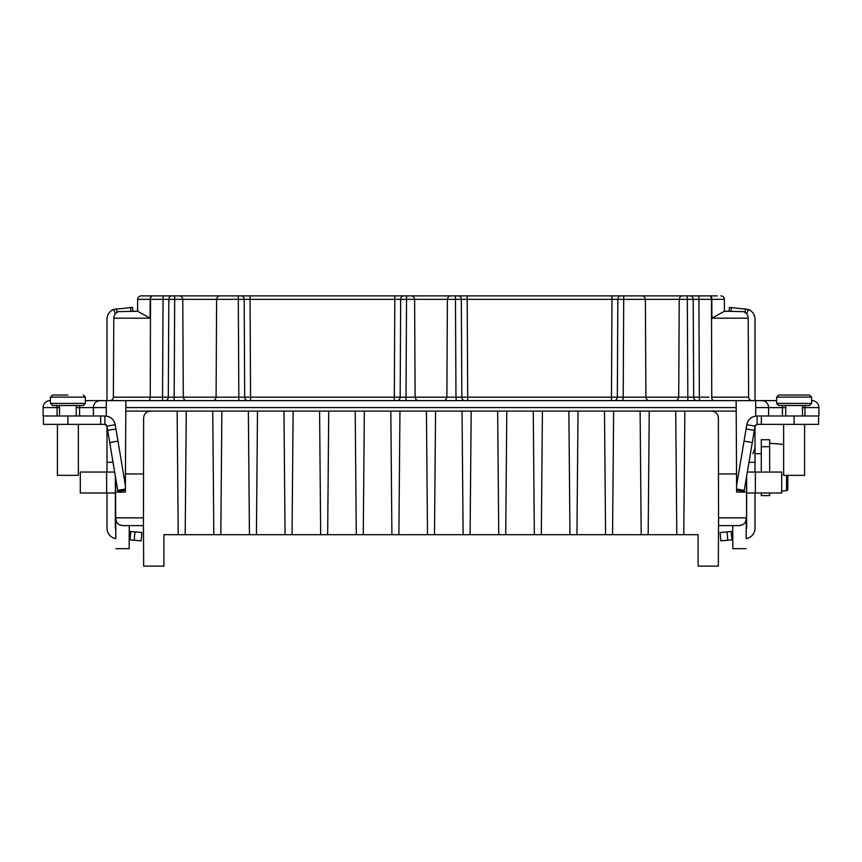 <?xml version="1.0" encoding="UTF-8"?>
<svg xmlns="http://www.w3.org/2000/svg" width="862" height="862" viewBox="0 0 862 862"><rect width="100%" height="100%" fill="white"/><g stroke="black" fill="none" stroke-linecap="round" stroke-linejoin="round"><path stroke-width="1.29" d="M755.004 492.999L755.004 528.266A10.473 10.473 0 0 1 746.169 538.61L746.276 518.676C745.975 522.76 743.647 525.077 739.284 525.615L718.542 525.615L718.38 418.081C718.024 413.782 715.697 411.454 711.398 411.099L150.602 411.099C146.303 411.454 143.976 413.782 143.62 418.081C143.976 413.782 146.303 411.454 150.602 411.099L125.787 411.099L125.852 400.625L776.651 400.625L755.705 400.625L755.705 407.597L755.705 400.625L762.687 400.625M724.899 400.625L736.148 400.625L736.213 411.099L711.398 411.099C715.697 411.454 718.024 413.782 718.38 418.081M147.337 400.625L99.313 400.625L106.295 400.625L106.295 407.597L106.295 402.716M99.313 400.625L85.349 400.625L106.295 400.625L106.295 416.098M184.716 400.625L183.735 400.625M221.696 400.625L217.515 400.625M395.841 400.625L396.725 400.625M402.371 400.625L401.229 400.625M459.414 400.625L460.761 400.625M475.555 400.625L467.344 400.625M614.487 400.625L613.841 400.625M648.202 400.625L640.304 400.625M687.273 400.625L677.047 400.625M676.595 400.625L675.851 400.625M696.604 400.625L701.787 400.625L699.47 400.625L699.362 397.156L708.92 397.156M683.781 295.882L682.715 295.882C680.894 295.795 679.73 296.959 679.224 299.351L678.706 397.156C678.2 399.548 677.036 400.711 675.215 400.625L690.419 400.625M692.843 400.625L694.955 400.625M620.532 295.882L641.899 295.882C643.72 295.795 644.884 296.959 645.39 299.351C644.884 296.959 643.72 295.795 641.899 295.882L682.715 295.882C680.894 295.795 679.73 296.959 679.224 299.351L645.39 299.351L645.907 397.156C646.414 399.548 647.577 400.711 649.398 400.625L622.978 400.625M620.608 400.625L616.071 400.625M614.628 400.625L614.401 400.625A3.491 2.931 -90 0 0 617.332 397.156L611.47 397.156L611.47 400.625L592.431 400.625M613.141 400.625L612.451 400.625M578.467 400.625L561.787 400.625M547.823 400.625L524.15 400.625M510.185 400.625L489.519 400.625M466.719 400.625L466.03 400.625M465.329 400.625L464.521 400.625M463.099 400.625L461.105 400.625M460.987 400.625L458.562 400.625M456.17 400.625L443.391 400.625C445.212 400.711 446.376 399.548 446.882 397.156L415.118 397.156C415.624 399.548 416.788 400.711 418.609 400.625L406.024 400.625L406.024 397.156L415.118 397.156L414.611 299.351C414.105 296.959 412.941 295.795 411.12 295.882L458.616 295.882M249.937 295.882L141.12 295.882L174.684 295.882L174.684 299.351L216.61 299.351C217.116 296.959 218.28 295.795 220.101 295.882L243.472 295.882L220.101 295.882C218.28 295.795 217.116 296.959 216.61 299.351L216.093 397.156C215.586 399.548 214.422 400.711 212.602 400.625L238.828 400.625L238.828 397.156L244.689 397.156A3.491 2.931 90 0 0 247.631 400.625L250.562 400.625L250.562 397.156L400.162 397.156A3.491 2.931 90 0 1 397.231 400.625L398.901 400.625M401.013 400.625L403.438 400.625M250.562 400.625L264.289 400.625M278.254 400.625L294.168 400.625M308.133 400.625L332.775 400.625M346.739 400.625L365.251 400.625M379.226 400.625L394.3 400.625L394.807 299.351L414.611 299.351C414.105 296.959 412.941 295.795 411.12 295.882L402.134 295.882M238.828 400.625L241.414 400.625M243.838 400.625L245.95 400.625M174.113 400.625L186.785 400.625C184.964 400.711 183.8 399.548 183.294 397.156L238.828 397.156L238.311 299.351L394.807 299.351L394.807 295.882L406.541 295.882L406.024 397.156L400.162 397.156L400.679 299.351A3.491 2.931 90 0 1 403.61 295.882L247.135 295.882M161.313 400.625L167.045 400.625M169.157 400.625L171.581 400.625M43.1 415.99L43.1 407.607A6.982 6.982 0 0 1 50.082 400.625L50.082 400.625A6.982 6.982 0 0 0 43.1 407.607L43.1 415.99L104.895 415.99L104.895 424.363L106.295 424.901M186.278 411.099L185.201 534.699L163.909 534.699L173.122 534.699L163.909 534.699L163.909 566.118L143.663 566.118L143.458 525.615L122.716 525.615L119.409 524.786M185.201 534.699L698.091 534.699L688.878 534.699L698.091 534.699L698.091 566.118L718.337 566.118L718.531 517.857L746.276 517.857L745.619 521.585M262.791 295.882L264.225 295.882M268.761 295.882L271.142 295.882M191.375 295.882L189.263 295.882M186.838 295.882L184.317 295.882M645.39 299.351L623.711 299.351L623.711 295.882L455.459 295.882L455.459 299.351L447.389 299.351L446.882 397.156L455.976 397.156L456.3 400.625M682.715 295.882L717.259 295.882M677.672 295.882L675.161 295.882M672.737 295.882L670.625 295.882M462.172 295.882L460.071 295.882M401.864 295.882L397.738 295.882M623.711 295.882L615.425 295.882M612.182 295.882L618.216 295.882M500.865 295.882L467.969 295.882L500.865 295.882M358.42 295.882L394.947 295.882L358.42 295.882M402.177 295.882L406.541 295.882M693.975 295.882L696.043 295.882M698.823 295.882L712.411 295.882L698.823 295.882M460.933 295.882L463.724 295.882M466.967 295.882L467.969 295.882M755.004 400.625L755.004 319.209A10.473 10.473 0 0 0 748.421 309.48L729.446 307.368L729.112 311.247L724.436 311.247L724.371 299.351A3.491 3.491 -90 0 0 720.88 295.882A3.491 3.491 0 0 1 724.371 299.351A3.491 3.491 0 0 0 720.88 295.882A3.491 3.491 -90 0 1 724.371 299.351L711.807 299.351L711.926 318.186L724.436 311.247L724.382 301.732M755.004 472.053L755.004 426.388M755.004 453.692L761.286 453.692M761.286 472.053L761.286 439.728L769.669 439.728L769.669 472.053M769.669 492.999L769.669 495.596L761.286 495.596L761.286 492.999M781.694 491.049L786.553 490.629A1.401 1.401 0 0 0 787.825 489.228L787.825 475.339M769.669 443.219L783.633 444.447M761.286 495.596L769.669 495.596M746.492 477.192L746.632 528.266L746.632 476.363M746.675 313.854L748.421 309.48M757.105 415.99L757.105 424.363L755.037 426.119L746.772 424.729C748.087 419.309 751.535 416.389 757.105 415.99L818.9 415.99L818.9 407.607L804.936 407.607L804.936 415.99M724.263 311.247L743.529 311.635C746.449 312.809 748.011 314.996 748.205 318.186L748.625 397.156C748.841 399.268 750.005 400.421 752.117 400.625M182.776 299.351C182.27 296.959 181.106 295.795 179.285 295.882C181.106 295.795 182.27 296.959 182.776 299.351L183.294 397.156L174.167 397.156L174.684 299.351L168.823 299.351L168.305 397.156L174.167 397.156L174.07 400.625M109.883 400.625C111.995 400.421 113.159 399.257 113.375 397.156L168.305 397.156A3.491 2.931 90 0 1 165.364 400.625M151.992 295.882A3.491 1.789 90 0 0 150.193 299.351L150.074 318.186L137.564 311.247L137.629 299.351L150.516 299.351L150.247 397.156A3.491 1.778 90 0 1 148.469 400.625M137.597 305.891L137.748 311.247L118.471 311.635C115.551 312.809 113.989 314.996 113.795 318.186L113.375 397.156M137.748 311.247L132.888 311.247L132.554 307.368L113.579 309.48A10.473 10.473 0 0 0 106.996 319.209L106.996 400.625M113.579 309.48L115.325 313.854M106.985 426.313L106.996 472.053M106.996 492.999L106.996 528.266A10.473 10.473 0 0 0 115.831 538.61L115.724 518.676C116.025 522.76 118.353 525.077 122.716 525.615M115.368 476.363L115.368 528.266L115.724 517.857L116.381 521.585M143.62 418.081L143.458 525.615L143.469 517.857L115.724 517.857L115.508 477.192M113.019 462.28L106.996 462.28M114.657 472.053L80.306 472.053L80.306 492.999L115.368 492.999M129.235 531.391L141.896 532.5L141.163 540.851L141.896 532.5M129.203 539.806L141.163 540.851M125.399 485.522L115.228 424.729L106.963 426.13M104.97 424.363L100.649 424.363L100.649 415.99M471.18 411.099L470.102 534.699M462.043 411.099L463.12 534.699M497.654 411.099L498.732 534.699M506.791 411.099L505.714 534.699M604.499 411.099L605.577 534.699M613.636 411.099L612.559 534.699M578.025 411.099L576.947 534.699M568.877 411.099L569.954 534.699M640.11 411.099L641.188 534.699M649.248 411.099L648.17 534.699M675.722 411.099L676.799 534.699M684.859 411.099L683.781 534.699M718.455 473.949L736.536 473.949L736.213 411.099M746.406 492.105L736.633 492.105L736.536 473.949M755.705 416.098L755.705 407.597M731.235 531.531L720.104 532.5L720.837 540.851L731.957 539.881L731.235 531.531L732.765 531.391M731.957 539.881L732.797 539.806M746.632 492.999L781.694 492.999L781.694 472.053L747.343 472.053M755.004 462.28L748.981 462.28M794.107 405.517L809.472 405.517L811.573 403.416L776.651 403.416L778.752 405.517L794.107 405.517M809.472 395.033L794.107 395.033L809.472 395.033L794.107 395.033L809.472 395.033L811.573 397.134L776.651 397.134L776.651 403.416M794.107 395.033L778.752 395.033L776.651 397.134M755.705 406.056L755.705 404.828M746.115 548.663L732.829 548.663L732.743 525.615M739.284 525.615L742.591 524.786M744.315 523.482L744.854 522.846M696.571 400.625L696.636 400.625A3.491 2.931 90 0 1 693.694 397.156L693.177 299.351L711.807 299.351A3.491 1.789 90 0 0 710.008 295.882L709.706 295.882A3.491 1.778 90 0 1 711.484 299.351L711.753 397.156L748.625 397.156M141.12 295.882A3.491 3.491 90 0 0 137.629 299.351A3.491 3.491 0 0 1 141.12 295.882A3.491 3.491 0 0 0 137.629 299.351M447.389 299.351C447.895 296.959 449.059 295.795 450.88 295.882C449.059 295.795 447.895 296.959 447.389 299.351L414.611 299.351M755.004 426.464L755.511 425.095M811.918 400.625A6.982 6.982 0 0 1 818.9 407.607A6.982 6.982 0 0 0 811.918 400.625M818.555 415.99L818.555 424.363L794.107 424.363L794.107 415.99M757.105 424.363L794.107 424.363M736.611 489.066L744.283 490.349L744.111 491.372L736.622 490.122M744.283 490.349L752.289 442.54L744.025 441.15L736.601 485.522M746.772 424.729L744.025 441.15M761.351 415.99L761.351 424.363M752.289 442.54L755.037 426.119M754.325 430.353L746.061 428.964M804.58 424.363L804.58 475.339L783.633 475.339L783.633 424.363M533.266 411.099L534.343 534.699M542.413 411.099L541.325 534.699M328.734 411.099L327.657 534.699M319.587 411.099L320.675 534.699M355.209 411.099L356.286 534.699M364.346 411.099L363.268 534.699M390.82 411.099L391.898 534.699M399.957 411.099L398.88 534.699M177.141 411.099L178.218 534.699M212.752 411.099L213.83 534.699M221.89 411.099L220.812 534.699M248.364 411.099L249.441 534.699M257.501 411.099L256.423 534.699M283.975 411.099L285.053 534.699M293.123 411.099L292.046 534.699M426.431 411.099L427.509 534.699M435.569 411.099L434.491 534.699M143.545 473.949L125.464 473.949L125.787 411.099M117.685 523.482L117.146 522.846M115.885 548.663L129.171 548.663L129.257 525.615M115.594 492.105L125.367 492.105L125.464 473.949M67.893 395.033L52.528 395.033L50.427 397.134L50.427 403.416L85.349 403.416L83.248 405.517L52.528 405.517L50.427 403.416M83.248 395.033L85.349 397.134L50.427 397.134M76.265 407.607L106.241 407.607M106.694 425.375L106.996 426.464L106.694 425.375M67.893 415.99L67.893 424.363L43.445 424.363L43.445 415.99M67.893 424.363L100.649 424.363M115.228 424.729C113.913 419.309 110.465 416.389 104.895 415.99M115.939 428.964L107.675 430.353L106.963 426.119L104.895 424.363M107.675 430.353L117.889 491.372L125.378 490.122L117.889 491.372M109.711 442.54L117.975 441.15M78.367 424.363L78.367 475.339L57.42 475.339L57.42 424.363M132.554 307.368L132.888 311.247M116.553 308.768L116.876 312.432M130.043 539.881L130.765 531.531M745.124 312.432L745.447 308.768M736.191 407.607L125.809 407.607M786.553 490.629L786.553 475.339M761.286 446.71L769.669 446.71M713.531 400.625A3.491 1.778 90 0 1 711.753 397.156M693.694 397.156L699.362 397.156L698.899 295.882L690.246 295.882A3.491 2.931 90 0 1 693.177 299.351L687.316 299.351L687.833 397.156L693.694 397.156M687.833 400.625L687.833 397.156L623.194 397.156L622.849 400.625M679.224 299.351L687.316 299.351L687.316 295.882M464.435 400.625L464.769 400.625A3.491 2.931 -90 0 1 461.838 397.156L455.976 397.156L455.459 299.351L461.321 299.351A3.491 2.931 -90 0 0 458.39 295.882L467.193 295.882L467.193 299.351L461.321 299.351L461.838 397.156L467.7 397.156L467.193 299.351L611.977 299.351L611.977 295.882L620.78 295.882A3.491 2.931 -90 0 0 617.849 299.351L623.711 299.351L623.194 397.156L617.332 397.156L617.849 299.351L611.977 299.351L611.47 397.156L467.7 397.156L467.7 400.625M250.562 397.156L250.045 295.882L241.252 295.882A3.491 2.931 90 0 1 244.183 299.351L244.689 397.156L250.562 397.156M162.53 400.625L163.047 299.351L168.823 299.351A3.491 2.931 90 0 1 171.754 295.882L163.101 295.882L163.047 299.351L150.516 299.351A3.491 1.778 90 0 1 152.294 295.882M113.795 318.186L150.074 318.186M106.64 492.999L106.64 472.053M727.054 531.897L727.787 540.248M755.36 472.053L755.36 492.999M785.735 407.607L782.437 407.607L782.437 415.99M804.936 405.517L804.936 407.607L802.49 407.607M782.437 405.517L782.437 407.607L768.602 407.607L768.602 415.99M761.696 400.625A6.982 6.918 90 0 1 768.602 407.607L755.758 407.607M748.205 318.186L711.926 318.186M216.61 299.351L238.311 299.351L238.311 295.882M57.064 405.517L57.064 407.607L59.51 407.607M79.563 405.517L79.563 415.99M43.1 407.607L57.064 407.607L57.064 415.99M106.759 400.625L100.304 400.625A6.982 6.918 90 0 0 93.398 407.607L93.398 415.99M117.717 490.349L125.389 489.066M130.905 311.247L130.582 307.551M134.213 540.248L134.946 531.897M731.418 307.551L731.095 311.247M271.024 295.882L267.899 295.882M265.108 295.882L262.878 295.882M460.459 400.625L462 400.625M752.871 453.692L755.004 448.111M689.665 400.625L691.141 400.625M692.358 400.625L694.707 400.625M619.724 400.625L616.944 400.625M166.495 400.625L167.605 400.625M168.683 400.625L171.258 400.625M802.49 405.517L802.49 415.99M785.735 405.517L785.735 415.99M811.573 397.134L811.573 403.416M677.618 295.882L674.817 295.882M672.241 295.882L670.798 295.882M669.828 295.882L668.955 295.882M467.064 295.882L464.262 295.882M461.676 295.882L460.243 295.882M398.363 400.625L399.451 400.625M400.539 400.625L403.125 400.625M240.66 400.625L242.114 400.625M243.343 400.625L245.702 400.625M193.045 295.882L191.924 295.882M190.825 295.882L189.737 295.882M187.162 295.882L184.36 295.882M76.265 405.517L76.265 415.99M59.51 405.517L59.51 415.99M85.349 397.134L85.349 403.416"/></g></svg>
